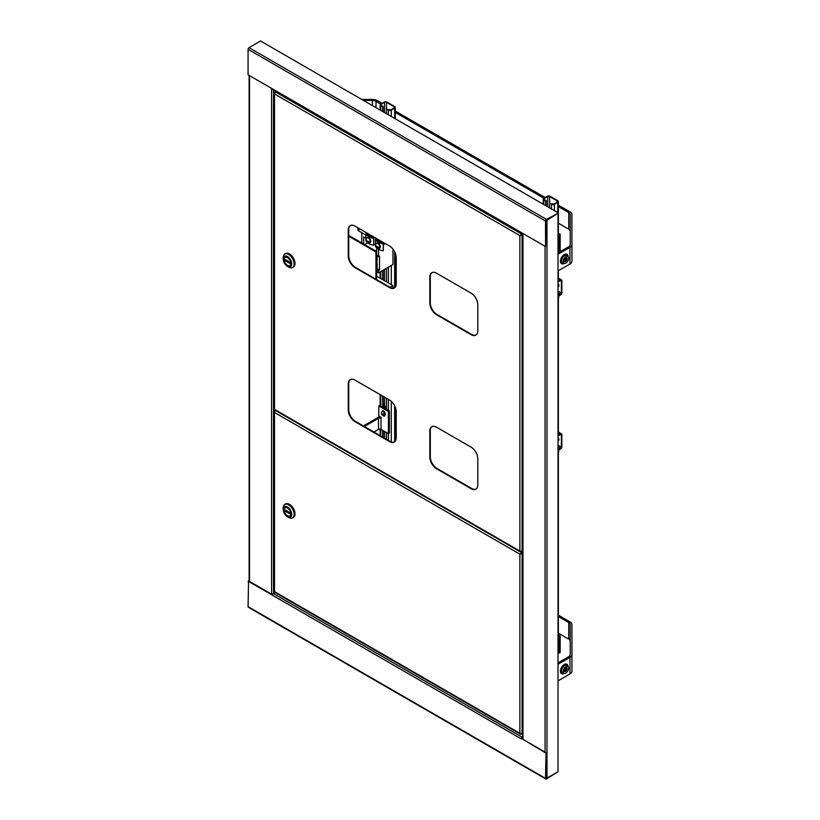 <?xml version="1.0" encoding="UTF-8"?>
<svg xmlns="http://www.w3.org/2000/svg" width="820" height="820" viewBox="0 0 820 820"><rect width="100%" height="100%" fill="white"/><g stroke="black" fill="none" stroke-linecap="round" stroke-linejoin="round"><path stroke-width="1.23" d="M546.079 778.334A1.353 0.779 0 0 0 546.981 778.098L558.01 771.733L558.01 213.292L546.981 219.668L546.981 778.098M275.007 592.47L273.265 593.485A1.353 0.779 120 0 0 272.301 595.146L521.305 738.902A1.353 0.779 -60 0 1 522.268 737.241L522.586 737.057M522.586 737.61L521.786 738.625L546.018 752.616L546.161 778.416L558.01 771.733L546.499 778.928A1.353 0.779 120 0 1 545.823 779A1.353 0.779 120 0 1 545.536 778.375L546.018 752.616M272.383 594.643L248.552 580.878L248.07 606.636A1.353 0.779 120 0 0 248.357 607.261L545.823 779M521.786 738.625L545.536 752.893M248.07 581.154L272.301 595.146M522.268 233.095L522.268 233.095A1.353 0.779 -60 0 1 521.592 233.167A1.353 0.779 -60 0 1 521.305 232.542L272.301 88.785A1.353 0.779 120 0 0 272.588 89.4L521.592 233.167M545.536 246.533L545.536 221.051A1.353 0.779 -60 0 1 546.499 219.391L558.01 213.292L546.018 220.775L545.536 246.533L521.305 232.542M272.301 88.785L248.07 74.794L248.07 49.313A1.353 0.779 -60 0 1 249.034 47.652L260.545 41L558.01 212.739M565.861 256.752A3.885 2.245 -60 0 1 568.239 256.967A3.885 2.245 -60 0 1 568.239 260.135A3.885 2.245 -60 0 1 565.861 263.097A3.885 2.245 -60 0 1 564.478 263.466A3.885 2.245 -60 0 1 563.207 260.637A3.885 2.245 -60 0 1 565.861 256.752M565.451 261.559A2.286 1.322 -60 0 1 564.642 261.775A2.286 1.322 -60 0 1 563.883 260.114A2.286 1.322 -60 0 1 565.451 257.818A2.286 1.322 -60 0 1 566.845 257.941A2.286 1.322 -60 0 1 566.856 259.817A2.286 1.322 -60 0 1 565.451 261.559M361.784 99.445L372.403 99.445A6.785 3.915 180 0 1 377.2 100.593L381.935 103.33M363.475 100.429L372.403 100.429A5.084 2.942 180 0 1 376.001 101.29L380.736 104.017A2.04 1.179 0 0 0 380.142 104.847A2.04 1.179 0 0 0 380.736 105.677L382.653 106.784L382.653 111.499M395.24 111.007L545.054 197.507M558.369 205.195L569.941 211.867A6.785 3.915 180 0 1 571.929 214.635L571.929 244.637A6.785 3.915 180 0 1 569.941 247.404L558.01 254.292M394.645 112.053L543.855 198.194A2.04 1.179 0 0 0 543.26 199.024A2.04 1.179 0 0 0 543.855 199.865L545.782 200.972L545.782 205.676M558.369 206.578L568.742 212.564A5.084 2.942 180 0 1 570.228 214.635L570.228 244.637A5.084 2.942 180 0 1 568.742 246.707L558.01 252.908M558.369 223.194L568.742 229.18A5.084 2.942 180 0 1 570.228 231.26M571.929 244.637L571.929 261.252A6.785 3.915 180 0 1 569.941 264.019L558.01 270.907M565.861 666.721A3.885 2.245 -60 0 1 568.239 666.926A3.885 2.245 -60 0 1 568.239 670.104A3.885 2.245 -60 0 1 565.861 673.066A3.885 2.245 -60 0 1 564.478 673.435A3.885 2.245 -60 0 1 563.207 670.596A3.885 2.245 -60 0 1 565.861 666.721M565.451 671.529A2.286 1.322 -60 0 1 564.642 671.744A2.286 1.322 -60 0 1 563.883 670.073A2.286 1.322 -60 0 1 565.451 667.787A2.286 1.322 -60 0 1 566.845 667.91A2.286 1.322 -60 0 1 566.856 669.776A2.286 1.322 -60 0 1 565.451 671.529M558.369 615.154L569.941 621.837A6.785 3.915 180 0 1 571.929 624.604L571.929 654.596A6.785 3.915 180 0 1 569.941 657.373L558.01 664.251M558.369 616.537L568.742 622.524A5.084 2.942 180 0 1 570.228 624.604L570.228 654.596A5.084 2.942 180 0 1 568.742 656.676L558.01 662.867M558.369 633.163L568.742 639.149A5.084 2.942 180 0 1 570.228 641.22M571.929 654.596L571.929 671.221A6.785 3.915 180 0 1 569.941 673.989L558.01 680.877M522.586 551.983L521.561 552.577L521.561 553.131L522.586 552.536M275.028 591.948L521.561 734.289L522.586 733.695L519.87 733.316L519.87 554.146L521.561 552.577L275.028 410.236L274.505 412.491L275.048 410.226M274.536 592.194L520.618 734.269L521.561 733.736M522.073 733.992L522.073 553.469L519.87 554.146L522.586 553.172M521.602 553.182L522.586 552.618M521.561 553.131L520.351 553.869M274.054 591.517L274.054 411.353L274.987 410.81M519.87 554.146L274.505 412.491L274.505 591.056M290.823 513.812A4.746 2.747 60 0 1 289.839 515.985A4.746 2.747 60 0 1 286.18 514.714A4.746 2.747 60 0 1 284.109 509.937A4.746 2.747 60 0 1 285.093 507.764A4.746 2.747 60 0 1 288.753 509.035A4.746 2.747 60 0 1 290.823 513.812A4.746 2.747 60 0 1 289.839 515.985A4.746 2.747 60 0 1 286.18 514.714A4.746 2.747 60 0 1 284.109 509.937A4.746 2.747 60 0 1 285.093 507.764A4.746 2.747 60 0 1 288.753 509.035A4.746 2.747 60 0 1 290.823 513.812M283.197 509.415A6.037 3.485 60 0 1 287.461 506.944A6.037 3.485 60 0 1 291.736 514.345A6.037 3.485 60 0 1 287.461 516.805A6.037 3.485 60 0 1 283.197 509.415L283.197 508.031A7.739 4.469 -120 0 1 284.796 504.484A7.739 4.469 -120 0 1 290.752 506.555A7.739 4.469 -120 0 1 294.134 514.345A7.739 4.469 -120 0 1 292.535 517.881A7.739 4.469 -120 0 1 288.66 517.502L287.461 516.805M292.535 517.881L293.252 517.471A7.739 4.469 -120 0 0 294.851 513.925A7.739 4.469 -120 0 0 291.479 506.145A7.739 4.469 -120 0 0 285.514 504.074L284.796 504.484M285.534 503.982A7.8 4.51 60 0 1 285.575 503.952A7.8 4.51 60 0 1 291.592 506.042A7.8 4.51 60 0 1 294.995 513.894A7.8 4.51 60 0 1 293.375 517.471A7.8 4.51 60 0 1 293.334 517.502M285.001 504.361A7.8 4.51 60 0 1 285.483 504.013A7.8 4.51 60 0 1 291.5 506.104A7.8 4.51 60 0 1 294.903 513.955A7.8 4.51 60 0 1 293.283 517.522A7.8 4.51 60 0 1 292.74 517.768M285.257 509.968L285.257 511.239L289.675 513.791L289.675 512.51L285.257 509.968M285.257 511.239L286.364 510.604M522.586 233.423L521.561 234.018L521.561 234.571L522.586 233.987M275.028 409.682L521.561 552.024L522.586 551.429L519.87 551.04L519.87 235.596L521.561 234.018L275.028 91.686L274.505 93.931L275.776 91.245M274.536 409.928L520.618 552.003L521.561 551.47M432.027 272.588A9.502 5.484 -120 0 0 430.295 276.781L430.295 302.826A9.502 5.484 -120 0 0 437.009 314.46L471.551 334.396A9.502 5.484 -120 0 0 476.061 335.001M350.468 225.49A9.502 5.484 -120 0 0 348.736 229.692L348.736 255.727A9.502 5.484 -120 0 0 355.449 267.361L389.992 287.308A9.502 5.484 -120 0 0 394.492 287.912M350.468 379.506A9.502 5.484 -120 0 0 348.736 383.709L348.736 409.744A9.502 5.484 -120 0 0 355.449 421.377L389.992 441.324A9.502 5.484 -120 0 0 394.492 441.918M432.027 426.595A9.502 5.484 -120 0 0 430.295 430.797L430.295 456.832A9.502 5.484 -120 0 0 437.009 468.466L471.551 488.412A9.502 5.484 -120 0 0 476.061 489.007M429.813 277.058L429.813 303.103A9.502 5.484 -120 0 0 436.527 314.736L471.08 334.673A9.502 5.484 -120 0 0 475.825 335.144A9.502 5.484 -120 0 0 477.793 330.798L477.793 304.763A9.502 5.484 -120 0 0 471.08 293.13L436.527 273.183A9.502 5.484 -120 0 0 431.781 272.712A9.502 5.484 -120 0 0 429.813 277.058L430.295 276.781M348.254 229.969L348.254 256.004A9.502 5.484 -120 0 0 354.968 267.638L389.51 287.584A9.502 5.484 -120 0 0 394.266 288.056A9.502 5.484 -120 0 0 396.234 283.71L396.234 257.675A9.502 5.484 -120 0 0 389.51 246.041L354.968 226.094A9.502 5.484 -120 0 0 350.222 225.623A9.502 5.484 -120 0 0 348.254 229.969L348.736 229.692M348.254 383.985L348.254 410.02A9.502 5.484 -120 0 0 354.968 421.654L389.51 441.601A9.502 5.484 -120 0 0 394.266 442.072A9.502 5.484 -120 0 0 396.234 437.726L396.234 411.681A9.502 5.484 -120 0 0 389.51 400.047L354.968 380.101A9.502 5.484 -120 0 0 350.222 379.639A9.502 5.484 -120 0 0 348.254 383.985L348.736 383.709M429.813 431.074L429.813 457.109A9.502 5.484 -120 0 0 436.527 468.743L471.08 488.689A9.502 5.484 -120 0 0 475.825 489.161A9.502 5.484 -120 0 0 477.793 484.815L477.793 458.769A9.502 5.484 -120 0 0 471.08 447.136L436.527 427.199A9.502 5.484 -120 0 0 431.781 426.728A9.502 5.484 -120 0 0 429.813 431.074L430.295 430.797M522.073 551.727L522.073 234.909L519.87 235.596L522.586 234.612M521.602 234.633L522.586 234.059M521.561 234.571L520.351 235.32M274.054 409.241L274.054 92.803L274.987 92.26M519.87 235.596L274.505 93.931L274.505 408.79M290.823 263.404A4.746 2.747 60 0 1 289.839 265.577A4.746 2.747 60 0 1 286.18 264.306A4.746 2.747 60 0 1 284.109 259.53A4.746 2.747 60 0 1 285.093 257.357A4.746 2.747 60 0 1 288.753 258.628A4.746 2.747 60 0 1 290.823 263.404A4.746 2.747 60 0 1 289.839 265.577A4.746 2.747 60 0 1 286.18 264.306A4.746 2.747 60 0 1 284.109 259.53A4.746 2.747 60 0 1 285.093 257.357A4.746 2.747 60 0 1 288.753 258.628A4.746 2.747 60 0 1 290.823 263.404M283.197 258.997A6.037 3.485 60 0 1 287.461 256.537A6.037 3.485 60 0 1 291.736 263.927A6.037 3.485 60 0 1 287.461 266.397A6.037 3.485 60 0 1 283.197 258.997L283.197 257.613A7.739 4.469 -120 0 1 284.796 254.077A7.739 4.469 -120 0 1 290.752 256.147A7.739 4.469 -120 0 1 294.134 263.927A7.739 4.469 -120 0 1 292.535 267.474A7.739 4.469 -120 0 1 288.66 267.084L287.461 266.397M292.535 267.474L293.252 267.053A7.739 4.469 -120 0 0 294.851 263.517A7.739 4.469 -120 0 0 291.479 255.727A7.739 4.469 -120 0 0 285.514 253.657L284.796 254.077M285.534 253.575A7.8 4.51 60 0 1 285.575 253.544A7.8 4.51 60 0 1 291.592 255.635A7.8 4.51 60 0 1 294.995 263.486A7.8 4.51 60 0 1 293.375 267.064A7.8 4.51 60 0 1 293.334 267.084L293.283 267.115A7.8 4.51 60 0 1 292.74 267.351M285.001 253.954A7.8 4.51 60 0 1 285.483 253.605A7.8 4.51 60 0 1 291.5 255.686A7.8 4.51 60 0 1 294.903 263.548A7.8 4.51 60 0 1 293.283 267.115M285.257 259.55L285.257 260.832L289.675 263.374L289.675 262.103L285.257 259.55M285.257 260.832L286.364 260.196M549.615 207.89L549.615 203.186L552.014 204.016A1.353 0.779 0 0 0 553.93 204.016L557.293 202.079A1.353 0.779 0 0 0 557.692 201.525A1.353 0.779 0 0 0 557.293 200.972L549.615 196.534L549.615 203.186L551.532 204.293A2.04 1.179 0 0 0 554.412 204.293L557.774 202.355A2.04 1.179 0 0 0 558.369 201.525A2.04 1.179 0 0 0 557.774 200.695L550.097 196.257A2.04 1.179 0 0 0 547.217 196.257L543.855 198.194M558.01 653.704A2.04 1.179 0 0 0 558.369 653.038L558.369 452.414M549.615 196.534A1.353 0.779 0 0 0 547.698 196.534L544.336 198.471A1.353 0.779 0 0 0 543.937 199.024A1.353 0.779 0 0 0 544.336 199.578L546.253 200.695L546.253 205.953M551.778 203.883A3.731 2.152 60 0 1 553.5 204.18M386.486 113.713L386.486 109.009L388.885 109.839A1.353 0.779 0 0 0 390.812 109.839L394.164 107.891A1.353 0.779 0 0 0 394.563 107.338A1.353 0.779 0 0 0 394.164 106.784L386.486 102.356L386.486 109.009L388.413 110.116A2.04 1.179 0 0 0 391.284 110.116L394.645 108.168A2.04 1.179 0 0 0 395.24 107.338A2.04 1.179 0 0 0 394.645 106.508L386.968 102.08A2.04 1.179 0 0 0 384.088 102.08L380.736 104.017M386.486 102.356A1.353 0.779 0 0 0 384.57 102.356L381.218 104.294A1.353 0.779 0 0 0 380.818 104.847A1.353 0.779 0 0 0 381.218 105.401L383.135 106.508L383.135 111.776M382.653 270.497L382.653 279.64M382.653 396.091L382.653 407.058M382.653 430.326L382.653 437.08M383.135 270.221L383.135 279.917M383.135 396.367L383.135 407.335M383.135 430.602L383.135 437.357M388.649 109.695A3.731 2.152 60 0 1 390.381 110.003M386.486 268.284L386.486 281.854M386.486 398.305L386.486 409.272M386.486 432.54L386.486 439.305M560.173 635.859L560.173 652.484L559.209 653.038L559.209 636.412L560.173 635.859L558.369 634.823M559.209 636.412L558.369 635.93M559.209 653.038L558.369 652.546M558.369 234.274L559.209 234.766L560.173 234.212L560.173 250.828L559.209 251.381L558.369 250.899M559.209 234.766L559.209 251.381M558.369 233.167L560.173 234.212M384.334 405.808L384.334 403.594L383.657 403.983A1.763 1.015 0 0 0 383.145 404.701A1.763 1.015 0 0 0 383.657 405.428L386.486 407.058M384.334 403.594L383.135 403.184M383.135 406.228L386.486 408.165M384.785 412.726A1.691 0.984 -120 0 0 383.616 410.933A1.691 0.984 -120 0 0 382.766 410.851A1.691 0.984 -120 0 0 382.438 411.363A2.378 1.373 -120 0 0 382.263 411.496M383.391 410.83A1.691 0.984 -120 0 0 383.37 411.076L383.37 411.373M381.023 429.383L381.023 417.195L378.809 415.924L378.809 405.951L388.413 411.486L388.413 433.647L381.023 429.383A1.763 1.015 0 0 0 378.522 429.383L373.92 432.048M381.023 417.37A3.126 1.804 0 0 0 377.569 417.749L363.362 425.949M381.023 418.303A1.763 1.015 0 0 0 378.522 418.303L364.326 426.502M378.809 405.951L379.773 405.398L389.367 410.933L389.367 433.093L388.413 433.647L388.413 440.412M388.413 411.486L389.367 410.933M383.237 415.637A1.691 0.984 -120 0 0 384.457 416.006A1.691 0.984 -120 0 0 384.785 415.494A2.378 1.373 -120 0 0 385.01 413.157A2.378 1.373 -120 0 0 382.971 411.271A2.378 1.373 -120 0 0 382.428 411.373L382.069 411.578A2.378 1.373 -120 0 0 381.7 412.009A2.716 2.716 0 0 0 381.536 413.659A2.706 0.851 163.5 0 0 382.222 414.018A2.706 0.851 163.5 0 0 384.621 413.649A2.306 1.333 60 0 1 384.734 414.018L383.637 413.905M383.77 415.781A2.378 1.373 -120 0 0 383.883 415.791A2.378 1.373 -120 0 0 383.904 415.801A2.378 1.373 -120 0 0 384.447 415.689A2.378 1.373 -120 0 0 384.652 413.362A2.378 1.373 -120 0 0 382.622 411.476A2.378 1.373 -120 0 0 382.069 411.578M381.659 413.844A2.706 0.851 -16.5 0 0 381.659 414.069A2.706 0.851 -16.5 0 0 382.325 414.387A2.706 0.851 -16.5 0 0 384.734 414.018M558.01 440.617A2.04 1.179 -120 0 0 558.553 440.535A2.04 1.179 -120 0 0 558.973 439.602A2.04 1.179 -120 0 0 558.01 437.48M558.01 432.406L558.727 432.816L558.727 434.2A1.015 0.584 120 0 0 559.455 434.62L560.654 433.923A1.691 0.984 -60 0 1 561.495 433.841A1.691 0.984 -60 0 1 561.854 434.62L561.854 446.808A1.691 0.984 -60 0 1 560.654 448.888L559.455 449.575A1.015 0.584 120 0 0 558.727 450.826L558.727 452.209L558.256 452.486L558.256 451.102A1.691 0.984 -60 0 1 559.455 449.022L560.654 448.335A1.015 0.584 120 0 0 561.372 447.084L561.372 434.897A1.015 0.584 120 0 0 560.654 434.477L559.455 435.174A1.691 0.984 -60 0 1 558.604 435.256A1.691 0.984 -60 0 1 558.256 434.477L558.727 432.816L560.654 433.923M558.01 440.155A2.04 1.179 -120 0 0 558.758 440.35M376.657 276.176L392.964 285.596L392.964 288.23M392.964 285.596L389.51 287.584M377.231 269.862L378.573 270.631L378.573 272.855L376.657 271.748M377.231 268.755L379.537 270.077L379.537 256.229L378.573 256.783L377.231 256.014M379.537 270.077L378.573 270.631M392.964 249.136L392.964 264.542L378.573 272.855M378.573 249.27L378.573 256.783M361.784 242.935L361.784 232.685L365.894 235.053L358.811 230.973A3.126 1.804 180 0 1 357.889 229.692L357.889 227.775M365.894 238.107L363.701 236.836L363.701 244.042M376.657 279.61L376.657 247.896M367.657 242.874L364.664 244.596M376.749 263.548L376.749 262.656M375.488 245.026L373.869 244.093M381.546 242.115L381.546 242.986M382.509 242.341L382.509 243.222M376.657 263.527A10.219 5.904 180 0 0 377.231 263.63L377.015 271.01A11.039 6.375 180 0 1 376.657 270.948M377.231 263.63L377.015 271.01M375.488 239.368L375.488 246.297A11.039 6.375 0 0 0 383.258 250.787L383.473 243.407A10.219 5.904 0 0 1 376.267 239.255L375.488 239.368A11.039 6.375 0 0 0 383.258 243.858L383.473 243.407M383.258 250.787L383.258 243.858M376.657 255.215A10.219 5.904 180 0 0 377.231 255.317L377.015 262.697A11.039 6.375 180 0 1 376.657 262.636M377.231 255.317L377.015 262.697M379.537 248.275A2.88 1.66 -120 0 0 379.773 248.173A2.88 1.66 -120 0 0 380.367 246.953A2.88 1.66 -120 0 0 379.158 244.001A2.88 1.66 -120 0 0 376.892 243.181A2.88 1.66 -120 0 0 376.687 243.335M377.805 248.224A2.88 1.66 -120 0 0 378.717 248.562A2.88 1.66 -120 0 0 379.342 248.429A2.88 1.66 -120 0 0 379.937 247.209A2.88 1.66 -120 0 0 377.989 243.632A2.88 1.66 -120 0 0 376.462 243.427A2.88 1.66 -120 0 0 376.031 243.909A3.239 3.239 0 0 0 375.734 244.852A3.229 1.947 -177.8 0 1 375.816 244.565M375.734 245.2A3.229 1.947 2.2 0 0 375.714 245.539A3.229 1.947 2.2 0 0 376.657 246.861A3.229 1.947 2.2 0 0 379.701 247.455A2.778 1.599 60 0 0 379.721 247.015A3.229 1.947 -177.8 0 1 376.667 246.42A3.229 1.947 -177.8 0 1 375.734 244.852M383.473 244.667L384.703 243.96A1.691 0.984 -120 0 0 385.031 243.448M379.701 247.455L379.065 247.056M383.258 242.423L383.258 242.474A11.039 6.375 0 0 1 375.488 237.984L375.488 237.933M365.894 233.833L365.894 240.762A11.039 6.375 0 0 0 373.664 245.241L373.869 237.861A10.219 5.904 0 0 1 366.673 233.71L365.894 233.833A11.039 6.375 0 0 0 373.664 238.323L373.869 237.861M373.664 245.241L373.664 238.323M373.664 236.939L373.664 236.939A11.039 6.375 0 0 1 365.894 232.449L365.894 232.398M377.805 239.922A2.88 1.66 -120 0 0 378.717 240.25A2.88 1.66 -120 0 0 379.301 240.137M369.943 242.73A2.88 1.66 -120 0 0 370.179 242.638A2.88 1.66 -120 0 0 370.773 241.418A2.88 1.66 -120 0 0 369.564 238.456A2.88 1.66 -120 0 0 367.298 237.636A2.88 1.66 -120 0 0 367.093 237.79M368.211 242.689A2.88 1.66 -120 0 0 369.123 243.017A2.88 1.66 -120 0 0 369.748 242.884A2.88 1.66 -120 0 0 370.343 241.664A2.88 1.66 -120 0 0 368.395 238.087A2.88 1.66 -120 0 0 366.858 237.892A2.88 1.66 -120 0 0 366.437 238.364A3.239 3.239 0 0 0 366.14 239.317A3.229 1.947 -177.8 0 1 366.222 239.03M366.14 239.655A3.229 1.947 2.2 0 0 366.12 239.993A3.229 1.947 2.2 0 0 367.063 241.316A3.229 1.947 2.2 0 0 370.107 241.91A2.778 1.599 60 0 0 370.117 241.48A3.229 1.947 -177.8 0 1 367.073 240.885A3.229 1.947 -177.8 0 1 366.14 239.317M370.107 241.91L369.471 241.51M368.211 234.376A2.88 1.66 -120 0 0 369.123 234.704A2.88 1.66 -120 0 0 369.707 234.602M375.939 279.189L375.939 251.935L348.736 236.232M348.736 235.401L376.657 251.525L375.939 251.935M558.01 286.6A2.04 1.179 -120 0 0 558.553 286.529A2.04 1.179 -120 0 0 558.973 285.596A2.04 1.179 -120 0 0 558.01 283.474M558.01 278.39L558.727 280.194A1.015 0.584 120 0 0 559.455 280.604L560.654 279.917A1.691 0.984 -60 0 1 561.495 279.825A1.691 0.984 -60 0 1 561.854 280.604L561.854 292.791A1.691 0.984 -60 0 1 560.654 294.872L559.455 295.569A1.015 0.584 120 0 0 558.727 296.809L558.727 298.193L558.256 298.47L558.256 297.086A1.691 0.984 -60 0 1 559.455 295.005L560.654 294.318A1.015 0.584 120 0 0 561.372 293.068L561.372 280.881A1.015 0.584 120 0 0 560.654 280.471L559.455 281.157A1.691 0.984 -60 0 1 558.604 281.239A1.691 0.984 -60 0 1 558.256 280.471L558.727 278.81L560.654 279.917M558.01 286.149A2.04 1.179 -120 0 0 558.758 286.334M249.516 75.624L249.516 581.431M271.584 88.365L271.584 594.172M273.501 89.933L273.501 593.342M545.054 752.063L545.054 246.256M522.986 739.322L522.986 233.515M273.265 593.485L522.268 737.241M248.07 606.636L545.536 778.375M546.499 219.391L249.034 47.652M545.536 221.051L248.07 49.313M568.239 256.967L567.46 255.86A4.469 2.583 120 0 0 564.724 255.625A4.469 2.583 120 0 0 561.567 261.098A4.469 2.583 120 0 0 563.135 263.343L564.478 263.466M568.086 256.752A5.422 3.136 120 0 0 564.232 254.579A5.422 3.136 120 0 0 560.409 261.211A5.422 3.136 120 0 0 564.221 263.445M564.088 261.498A2.87 1.66 120 0 0 564.314 261.385A2.87 1.66 120 0 0 566.343 257.859A2.87 1.66 120 0 0 566.333 257.613M569.941 247.404L569.941 264.019M372.403 100.429L372.403 105.575M376.001 101.29L376.001 107.656M568.742 212.564L568.742 229.18M568.239 666.926L567.46 665.83A4.469 2.583 120 0 0 564.724 665.584A4.469 2.583 120 0 0 561.567 671.057A4.469 2.583 120 0 0 563.135 673.312L564.478 673.435M568.086 666.721A5.422 3.136 120 0 0 564.232 664.538A5.422 3.136 120 0 0 560.409 671.18A5.422 3.136 120 0 0 564.221 673.404M564.088 671.457A2.87 1.66 120 0 0 564.314 671.344A2.87 1.66 120 0 0 566.343 667.828A2.87 1.66 120 0 0 566.333 667.582M569.941 657.373L569.941 673.989M568.742 622.524L568.742 639.149M543.855 199.865L543.855 204.57M544.336 198.471L544.336 199.578M547.698 196.534L547.698 206.784M557.293 200.972L557.293 202.079M551.532 204.293L551.532 208.997M554.412 204.293L554.412 210.658M557.774 202.355L557.774 212.605M380.736 105.677L380.736 110.392M380.736 271.604L380.736 278.534M380.736 394.984L380.736 405.951M380.736 429.249L380.736 435.973M381.218 104.294L381.218 105.401M384.57 102.356L384.57 112.606M384.57 269.39L384.57 280.747M384.57 397.198L384.57 405.951M384.57 431.433L384.57 438.198M394.164 106.784L394.164 107.891M388.413 110.116L388.413 114.82M388.413 267.176L388.413 282.962M388.413 399.412L388.413 410.379M391.284 110.116L391.284 116.481M391.284 265.506L391.284 284.622M391.284 401.349L391.284 441.929M394.645 108.168L394.645 118.418M394.645 251.75L394.645 287.799M394.645 405.767L394.645 441.806M383.657 405.428L383.657 403.983M378.522 429.383L378.522 418.303M558.727 434.2L559.455 434.62M558.01 448.191L559.455 449.022M558.01 446.808L560.654 448.335M558.01 445.147L561.372 447.084M560.654 434.477L561.372 434.897M358.811 228.308L358.811 230.973M368.405 235.084L368.405 235.74M558.727 280.194L559.455 280.604M558.01 294.175L559.455 295.005M558.01 292.791L560.654 294.318M558.01 291.131L561.372 293.068M560.654 280.471L561.372 280.881M249.116 75.399L249.116 581.206M522.586 739.097L522.586 233.29M563.237 261.652C564.355 261.354 565.308 259.868 566.087 257.203M563.237 671.621C564.355 671.324 565.308 669.837 566.087 667.162M558.369 201.525L558.369 252.703M558.369 270.702L558.369 278.021M558.369 283.894L558.369 286.303M558.369 298.408L558.369 432.037M558.369 437.9L558.369 440.309M543.26 199.024L543.26 204.221M395.24 107.338L395.24 118.767M395.24 253.052L395.24 287.184M395.24 407.068L395.24 441.201M380.142 104.847L380.142 110.044M380.142 271.953L380.142 278.185M380.142 394.635L380.142 405.603M380.142 416.683L380.142 417.236M380.142 429.106L380.142 435.635M381.659 414.069A2.716 2.716 0 0 0 383.883 415.791M558.01 431.832L561.495 433.841M558.01 434.918L558.604 435.256M375.714 245.539A3.239 3.239 0 0 0 378.717 248.562M375.929 238.189A3.239 3.239 0 0 0 378.717 240.25M371.655 236.498L370.732 237.021M366.12 239.993A3.239 3.239 0 0 0 369.123 243.017M366.335 232.654A3.239 3.239 0 0 0 369.123 234.704M558.01 277.816L561.495 279.825M558.01 280.901L558.604 281.239"/></g></svg>
